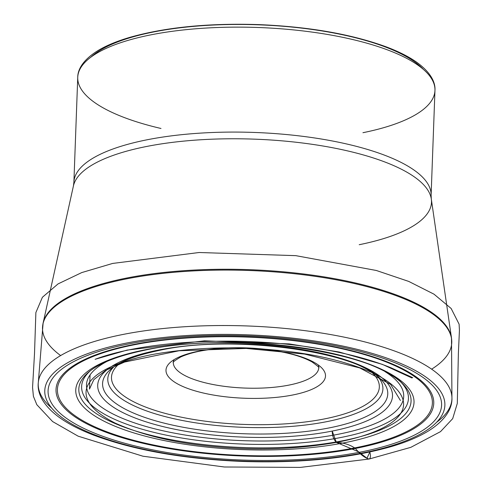 <?xml version="1.0" encoding="UTF-8"?>
<svg xmlns="http://www.w3.org/2000/svg" width="492" height="492" viewBox="0 0 492 492"><rect width="100%" height="100%" fill="white"/><g stroke="black" fill="none" stroke-linecap="round" stroke-linejoin="round"><path stroke-width="0.74" d="M362.253 451.73A196.886 62.146 -177.9 0 0 322.863 343.447A196.886 62.146 -177.9 0 0 49.391 398.692A196.886 62.146 -177.9 0 0 362.253 451.73M332.235 431.066L336.374 442.413L358.674 451.847L366.971 458.237L369.879 452M293.337 394.873A79.802 25.19 2.1 0 1 181.751 386.005A79.802 25.19 2.1 0 1 198.153 351.276A79.802 25.19 2.1 0 1 309.745 360.144A79.802 25.19 2.1 0 1 293.337 394.873M120.128 363.041A134.008 42.3 -177.9 0 0 164.758 413.268A134.008 42.3 -177.9 0 0 325.335 418.741A134.008 42.3 -177.9 0 0 371.761 372.272M377.764 376.528A137.643 43.444 2.1 0 1 327.432 421.527A137.643 43.444 2.1 0 1 166.05 416.835A137.643 43.444 2.1 0 1 113.83 366.847M160.103 349.738A142.692 45.043 -177.9 0 0 160.072 349.744A142.692 45.043 -177.9 0 0 111.247 368.816A142.692 45.043 -177.9 0 0 159.894 422.025A142.692 45.043 -177.9 0 0 330.267 427.696A142.692 45.043 -177.9 0 0 380.193 378.68A142.692 45.043 -177.9 0 0 332.863 356.073M157.132 350.322A147.508 46.562 2.1 0 1 391.534 390.058A147.508 46.562 2.1 0 1 186.646 431.447A147.508 46.562 2.1 0 1 157.132 350.322M107.047 361.38A158.701 50.092 -177.9 0 0 243.263 440.672A158.701 50.092 -177.9 0 0 384.935 371.571M400.974 382.204A163.516 51.611 2.1 0 1 342.549 437.16A163.516 51.611 2.1 0 1 148.879 431.084A163.516 51.611 2.1 0 1 90.27 370.814M146.604 349.517A166.234 52.472 -177.9 0 0 145.804 349.677A166.234 52.472 -177.9 0 0 88.917 371.891A166.234 52.472 -177.9 0 0 145.589 433.876A166.234 52.472 -177.9 0 0 344.074 440.481A166.234 52.472 -177.9 0 0 402.241 383.379A166.234 52.472 -177.9 0 0 346.343 356.841M143.965 350.033A169.242 53.419 2.1 0 1 412.899 395.629A169.242 53.419 2.1 0 1 177.821 443.114A169.242 53.419 2.1 0 1 143.965 350.033M133.012 345.021A187.612 59.218 -177.9 0 0 170.546 448.2A187.612 59.218 -177.9 0 0 431.133 395.562A187.612 59.218 -177.9 0 0 133.012 345.021M357.61 448.015A189.002 59.661 2.1 0 1 93.32 427.013A189.002 59.661 2.1 0 1 132.176 344.775A189.002 59.661 2.1 0 1 396.46 365.777A189.002 59.661 2.1 0 1 357.61 448.015M125.448 343.281A200.183 63.185 -177.9 0 0 165.496 453.378A200.183 63.185 -177.9 0 0 443.55 397.21A200.183 63.185 -177.9 0 0 125.448 343.281M431.632 369.172A204.758 64.63 -177.9 0 0 451.773 341.799A204.758 64.63 -177.9 0 0 338.945 280.329A204.758 64.63 -177.9 0 0 125.023 279.173A204.758 64.63 -177.9 0 0 42.558 326.793A204.758 64.63 -177.9 0 0 60.645 355.568M51.74 408.126A206.984 65.331 2.1 0 1 38.278 382.862A206.984 65.331 2.1 0 1 121.635 334.726A206.984 65.331 2.1 0 1 337.881 335.895A206.984 65.331 2.1 0 1 451.939 398.028A206.984 65.331 2.1 0 1 436.662 422.241M42.792 324.917A204.666 64.6 2.1 0 1 43.118 323.029A204.666 64.6 2.1 0 1 125.109 278.343A204.666 64.6 2.1 0 1 334.781 278.718A204.666 64.6 2.1 0 1 451.496 338.004A204.666 64.6 2.1 0 1 451.681 339.911M359.209 244.715A179.352 56.611 -177.9 0 0 431.306 199.026A179.352 56.611 -177.9 0 0 254.321 139.15A179.352 56.611 -177.9 0 0 73.431 185.902L43.118 323.029L38.278 382.862C37.195 392.093 41.912 404.67 59.292 417.419C68.326 423.895 79.772 429.799 93.628 435.131C134.322 450.315 184.248 459.104 243.417 461.484C301.27 463.249 350.722 458.237 391.767 446.447C406.472 442.074 418.686 436.914 428.427 430.967C446.631 419.578 452.339 407.401 451.939 398.028L451.496 338.004L431.306 199.026L431.109 195.385A178.731 56.414 2.1 0 1 430.949 197.212M362.942 132.705A178.731 56.414 -177.9 0 0 434.959 90.436A178.731 56.414 -177.9 0 0 258.417 27.509A178.731 56.414 -177.9 0 0 77.742 77.336A178.731 56.414 -177.9 0 0 160.989 128.474M73.917 184.119A178.731 56.414 2.1 0 1 73.892 182.286A178.731 56.414 2.1 0 1 254.567 132.459A178.731 56.414 2.1 0 1 431.109 195.385L434.959 90.436C435.518 83.074 431.57 72.804 416.072 61.801C408.139 56.328 398.12 51.316 386.011 46.771C351.153 34.071 308.662 26.679 258.534 24.6C208.307 23.001 165.337 27.269 129.617 37.417C117.385 41.014 107.151 45.221 98.904 50.03C82.392 59.944 77.711 69.975 77.742 77.336L73.892 182.286L73.431 185.902M173.94 359.738A72.767 22.97 -177.9 0 0 173.319 362.463A72.767 22.97 -177.9 0 0 213.005 384.51A72.767 22.97 -177.9 0 0 289.437 385.002A72.767 22.97 -177.9 0 0 318.754 367.795A72.767 22.97 -177.9 0 0 318.336 365.033M90.78 57.238A174.475 55.073 2.1 0 1 258.515 24.815A174.475 55.073 2.1 0 1 423.428 69.44M332.248 431.066C332.211 435.635 333.588 439.424 336.374 442.413C297.402 449.227 256.732 450.635 214.364 446.638C175.533 443.144 142.422 435.279 115.03 423.028C63.757 396.847 82.957 367.819 153.258 354.338C192.237 347.524 232.907 346.116 275.268 350.113C314.099 353.607 347.211 361.472 374.609 373.723C425.875 399.904 406.675 428.926 336.374 442.413C343.846 442.751 350.199 444.762 355.433 448.458C360.335 454.485 364.898 458.009 369.135 459.03C370.624 458.261 370.851 455.924 369.812 452.013M88.917 371.891C99.778 362.93 118.455 355.691 144.956 350.169C229.641 331.067 373.09 350.599 402.241 383.379M111.247 368.816C120.066 361.448 135.89 355.359 158.719 350.538C231.498 333.853 356.516 351.362 380.193 378.68M318.754 367.795L318.761 367.844C319.751 367.832 317.481 365.839 311.94 361.872C297.66 354.117 275.877 349.492 246.597 347.992C217.427 347.358 195.441 350.365 180.638 357.014C174.734 360.605 172.292 362.438 173.313 362.512L173.319 362.463M369.135 459.03L300.384 467.4L224.346 466.994L142.957 456.213L78.16 436.183L52.619 421.57L36.832 404.707L33.395 396.288L32.564 387.37L34.502 353.748L35.879 312.555L42.404 297.266L58.038 283.915L81.764 272.574L112.662 263.429L199.125 252.507L295.803 255.655L376.3 270.471L408.735 281.418L434.006 294.179L451.152 308.49L459.104 324.179L459.436 330.237L458.378 353.367L457.296 403.434L452.689 418.643L440.512 431.632L410.82 447.339L369.135 459.03M90.085 374.892L89.458 389.123L93.837 379.646L105.639 370.384L124.568 362.063L179.008 350.771L246.185 348.441L304.683 354.099L359.701 367.911L390.611 384.357L400.439 400.513M412.733 377.665L391.029 367.807C372.149 360.07 348.957 353.809 321.454 349.043C245.637 335.483 146.794 339.744 95.097 359.314L127.041 350.107L204.426 340.821L289.118 343.89L339.222 352.02L382.407 364.387L411.952 377.979M451.933 396.361L451.933 396.023"/></g></svg>
